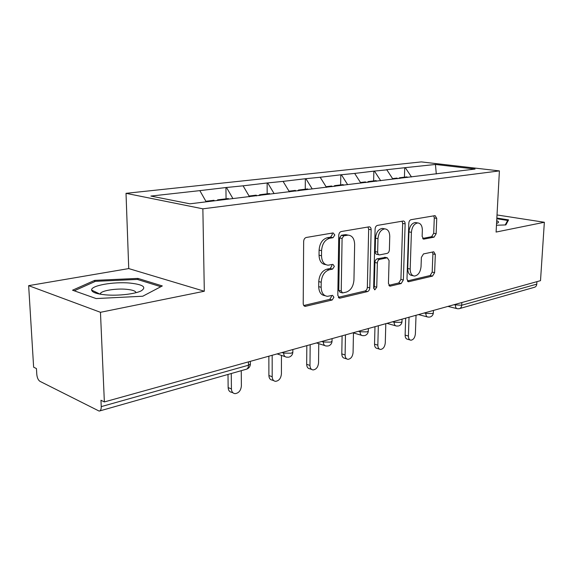 <?xml version="1.0" encoding="UTF-8"?>
<svg xmlns="http://www.w3.org/2000/svg" width="573" height="573" viewBox="0 0 573 573"><rect width="100%" height="100%" fill="white"/><g stroke="black" fill="none" stroke-linecap="round" stroke-linejoin="round"><path stroke-width="0.86" d="M334.811 235.009L333.128 232.917L306.283 237.473C304.707 237.953 303.833 239.27 303.654 241.426L303.217 303.525C303.303 305.266 303.984 306.211 305.266 306.362L332.175 300.008L333.901 297.301L332.548 295.353L327.484 296.32C323.509 295.854 321.396 292.839 321.152 287.281L321.209 282.231C321.775 275.577 324.454 271.43 329.253 269.783L332.612 269.088L334.353 266.395L332.934 264.368L328.136 265.192C323.996 264.726 321.79 261.589 321.51 255.78L321.568 250.652C322.141 243.912 324.841 239.786 329.668 238.282L333.063 237.688L334.811 235.009M325.786 264.64L325.679 264.611C321.532 264.146 319.319 261.016 319.039 255.221L319.097 250.107C319.662 243.382 322.363 239.27 327.19 237.766L330.578 237.179L332.333 234.507L331.989 233.111M303.769 305.509L329.733 299.357L331.459 296.649L331.273 295.611M325.02 295.668C321.059 295.188 318.953 292.18 318.703 286.643L318.753 281.608C319.319 274.968 321.997 270.836 326.789 269.195L330.155 268.508L331.889 265.815L331.638 264.604M434.062 237.15L436.139 233.741L436.748 218.363L435.1 215.627L410.999 219.703C409.731 220.104 409 221.271 408.814 223.205L406.98 279.137L408.606 281.744L432.543 276.079L434.606 272.641L435.322 254.412L433.754 251.791L423.49 253.925L421.377 257.399L421.048 266.595C420.389 272.225 418.211 275.377 414.501 276.057C411.7 275.706 410.261 273.364 410.182 269.038L411.407 232.337C412.023 226.758 414.15 223.628 417.789 222.94C420.754 223.305 422.272 225.762 422.351 230.317L422.136 236.413L423.791 239.12L434.062 237.15L431.619 236.699L433.697 233.297L434.291 217.955L433.754 215.835M204.31 291.234L128.739 268.579L28.65 285.648L100.461 312.299L204.31 291.234L202.863 208.823L499.405 170.897L496.096 232.058L544.35 222.267L540.511 280.663L104.365 401.931L100.963 400.255L101.242 406.622L248.474 365.216L248.453 361.864M100.461 312.299L104.365 401.931M371.146 229.73C371.089 227.932 370.437 226.958 369.198 226.815L341.236 231.542C339.768 231.993 338.937 233.261 338.758 235.345L337.819 295.389L339.725 298.153L340.154 298.103L367.465 291.593C368.826 291.077 369.599 289.838 369.778 287.882L371.146 229.73L368.668 229.264L368.002 227.001M377.428 225.397L403.349 221.013C404.502 221.149 405.097 222.095 405.14 223.842L403.356 279.989L401.172 283.556L390.127 286.149L388.437 283.492L389.081 260.557L387.305 257.807L379.663 259.361C378.316 259.827 377.55 261.052 377.371 263.021L376.755 287.18L374.885 289.795L373.66 287.911L375.1 229.05C375.286 227.044 376.06 225.826 377.428 225.397M202.863 208.823L126.017 193.33L421.298 161.901L499.405 170.897M404.431 177.179L404.724 167.71L386.173 169.773L386.839 169.852L392.885 179.07M404.724 167.71L435.43 164.458L475.06 169.056L189.907 203.816L150.885 196.066L199.841 190.63L206.194 201.832M226.063 198.824L225.927 187.543L199.841 190.63M225.927 187.543L243.088 185.824L249.513 196.768M267.161 193.839L267.14 182.973L243.088 185.824M267.14 182.973L283.076 181.383L289.451 191.891M305.251 189.212L305.33 178.74L283.076 181.383M305.33 178.74L320.171 177.258L326.481 187.364M340.649 184.921L340.806 174.801L320.171 177.258M340.806 174.801L354.673 173.426L360.868 183.102M373.625 180.918L373.861 171.134L354.673 173.426M373.861 171.134L386.839 169.852M374.527 171.22L380.716 180.746M341.472 174.894L347.625 184.592M305.996 178.833L312.213 188.911M267.806 183.081L274.08 193.559M226.586 187.658L232.91 198.573M28.65 285.648L33.635 367.2L36.443 368.575L36.801 374.427C37.166 377.829 38.219 380.128 39.952 381.332L99.165 411.092C100.583 410.834 101.278 409.344 101.242 406.622M544.35 222.267L497.02 214.961M536.937 281.658L536.772 284.144C536.564 285.948 535.691 287.023 534.158 287.367L459.754 308.532M128.739 268.579L126.017 193.33M405.383 167.796L411.5 176.985M435.43 164.458L436.304 173.956M94.688 280.369L72.549 290.203L96.128 298.562L142.741 296.234L162.302 285.941L137.943 278.406L94.688 280.369L94.746 281.644M496.462 225.246L505.859 224.924L508.566 219.889L496.855 218.048M338.314 297.315L365.022 290.984C366.391 290.468 367.164 289.236 367.343 287.274L368.668 229.264M343.807 235.811L342.088 238.461L341.221 290.998L342.554 292.939L346.271 292.108C350.826 290.418 353.391 286.371 353.949 279.968L354.644 244.506C354.429 238.719 352.28 235.589 348.183 235.123L343.807 235.811L341.329 235.317L339.61 237.96L342.088 238.461M342.045 292.81L340.111 292.309L338.779 290.368L339.61 237.96M347.725 235.03L344.796 234.708L347.281 235.202M341.329 235.317L344.796 234.708M388.852 285.333L398.744 282.983L400.921 279.423L402.669 223.406L402.074 221.214M385.414 257.406L377.206 258.831C375.859 259.297 375.093 260.514 374.914 262.477L374.319 286.586L376.755 287.18M373.696 288.448L374.319 286.586M389.755 236.477C389.633 231.779 387.978 229.243 384.798 228.871C380.873 229.58 378.603 232.839 377.979 238.64L377.643 252.113C377.693 253.839 378.302 254.77 379.469 254.913L387.126 253.395C388.444 252.937 389.196 251.733 389.382 249.785L389.755 236.477M383.752 228.67L382.327 228.412C378.402 229.121 376.132 232.373 375.516 238.16L377.979 238.64M378.896 254.784L377.013 254.391C375.845 254.247 375.236 253.316 375.179 251.597L375.516 238.16M422.623 238.44L431.619 236.699M416.542 222.725L415.325 222.51C411.686 223.198 409.559 226.321 408.943 231.886L411.407 232.337M413.126 275.749L412.073 275.513C409.272 275.155 407.826 272.82 407.747 268.508L408.943 231.886M407.374 280.942L430.13 275.541L432.185 272.118L432.894 253.925L432.479 252.034M95.254 292.946L95.204 291.807M137.986 279.624L137.943 278.406M233.018 392.834L231.736 392.312C229.522 391.975 228.333 390.406 228.154 387.606L227.997 374.448M228.154 387.606L231.428 388.924C231.599 391.739 232.788 393.307 235.002 393.644C238.733 393.185 240.861 390.621 241.383 385.944L241.254 370.681M214.288 200.844L213.994 200.292L205.879 201.273M228.613 199.103L228.319 198.552L217.647 199.848L217.941 200.4M217.153 200.5L217.647 199.848M231.428 388.924L231.256 373.524M273.837 380.708L272.232 380.107C270.148 379.792 269.038 378.266 268.902 375.516L268.866 356.191M268.902 375.516L272.189 376.74C272.333 379.498 273.443 381.031 275.52 381.339C278.936 380.895 280.899 378.438 281.415 373.983L281.443 355.389M256.661 195.894L256.26 195.164L249.083 196.03M269.797 194.082L269.503 193.552L259.633 194.756L260.035 195.479M258.946 195.615L259.633 194.756M272.189 376.74L272.175 355.267M311.64 369.435L309.778 368.79C307.816 368.496 306.784 366.999 306.677 364.306L306.827 345.634M306.677 364.306L309.979 365.452C310.086 368.153 311.118 369.649 313.08 369.936C316.224 369.492 318.044 367.15 318.545 362.888L318.753 343.65M295.775 191.117L295.374 190.415L289.021 191.181M307.945 189.427L307.658 188.925L298.504 190.035L298.905 190.737M297.802 190.866L298.504 190.035M309.979 365.452L310.165 344.71M346.765 358.934L344.688 358.261C342.84 357.982 341.88 356.528 341.795 353.892L342.102 335.828M341.795 353.892L345.104 354.952C345.182 357.602 346.149 359.056 347.997 359.335C350.891 358.899 352.581 356.65 353.075 352.574L353.462 332.927M332.082 186.683L331.681 186.01L326.058 186.691M343.499 185.287L343.105 184.621L334.589 185.652L334.99 186.325M333.88 186.461L334.589 185.652M345.104 354.952L345.462 334.897M379.469 349.129L377.235 348.441C375.494 348.183 374.592 346.758 374.534 344.18L374.971 326.689M374.534 344.18L377.836 345.175C377.894 347.761 378.789 349.186 380.529 349.451C383.215 349.029 384.798 346.858 385.278 342.948L385.808 323.673M365.868 182.558L365.474 181.906L360.489 182.508M376.511 181.261L376.117 180.617L368.181 181.577L368.575 182.228M367.465 182.364L368.181 181.577M377.836 345.175L378.338 325.751M410.01 339.947L407.647 339.266C405.999 339.015 405.154 337.626 405.125 335.105L405.677 318.151M405.125 335.105L408.413 336.036C408.449 338.571 409.287 339.961 410.927 340.212C413.42 339.796 414.902 337.712 415.375 333.959L416.034 315.272M397.383 178.712L396.996 178.081L392.584 178.611M407.331 177.494L406.952 176.871L399.531 177.773L399.918 178.396M398.808 178.532L399.531 177.773M408.413 336.036L409.043 317.213M129.842 283.069C113.569 281.529 90.735 285.562 91.63 290.081C92.131 292.395 96.751 293.985 105.489 294.844C118.138 296.026 135.586 293.978 141.416 290.733C146.781 287.052 142.928 284.502 129.842 283.069M135.994 292.688C135.686 291.005 132.463 289.874 126.332 289.286C116.527 288.369 102.818 290.382 100.604 293.154L100.175 294.171M74.246 290.805L95.426 281.343L137.37 279.431L160.82 286.715M496.82 218.736L507.671 220.455L505.243 224.938M507.606 221.679L507.671 220.455M496.562 223.406L497.88 222.89C499.033 222.202 498.639 221.479 496.712 220.727M99.781 410.92L246.053 369.313C247.586 369.005 248.396 367.637 248.474 365.216L250.372 364.156L250.372 363.497M461.824 302.537L461.702 305.251L536.772 284.144M453.809 304.772L461.702 305.251C461.516 307.221 460.635 308.381 459.073 308.725L457.455 308.732C456.108 308.546 455.435 307.357 455.428 305.165L455.471 304.306M282.009 352.538L283.649 353.097L283.656 352.08M289.279 357.036C291.449 356.205 292.631 354.615 292.839 352.273L291.184 353.204L283.649 353.097C283.771 355.575 284.767 356.929 286.622 357.172L288.692 357.187M321.689 341.501L323.337 342.024L323.351 341.042M358.419 331.294L360.059 331.774L360.08 330.829M392.498 321.818L394.138 322.27L394.167 321.353M424.213 312.994L425.854 313.417L425.882 312.536M292.853 349.523L292.846 351.722M328.623 345.841C330.693 345.046 331.824 343.535 332.032 341.307L330.578 342.124L323.337 342.024C323.43 344.437 324.347 345.763 326.08 345.992L328.035 345.992M332.068 338.614L332.039 340.842M365.044 335.484C367.014 334.718 368.102 333.271 368.31 331.151L367.035 331.874L360.059 331.774C360.131 334.131 360.976 335.42 362.602 335.635L364.457 335.635M368.375 328.522L368.317 330.764M398.851 325.865C400.735 325.127 401.788 323.745 401.995 321.718L400.864 322.363L394.138 322.27C394.181 324.562 394.969 325.815 396.487 326.023L398.256 326.023M402.074 319.154L402.002 321.389M430.309 316.919C432.121 316.21 433.138 314.878 433.346 312.937L432.336 313.51L425.854 313.417C425.875 315.659 426.599 316.883 428.031 317.084L429.721 317.077M433.439 310.43L433.353 312.657M327.19 237.766L329.668 238.282M319.097 250.107L321.568 250.652M319.039 255.221L321.51 255.78M330.155 268.508L332.612 269.088M326.789 269.195L329.253 269.783M318.753 281.608L321.209 282.231M318.703 286.643L321.152 287.281M329.733 299.357L332.175 300.008M304.019 305.817L305.76 306.311M330.578 237.179L333.063 237.688M367.343 287.274L369.778 287.882M365.022 290.984L367.465 291.593M338.636 297.702L340.154 298.103M338.779 290.368L341.221 290.998M402.669 223.406L405.14 223.842M400.921 279.423L403.356 279.989M398.744 282.983L401.172 283.556M389.246 285.805L390.492 286.106M384.547 257.32L387.004 257.843M377.206 258.831L379.663 259.361M374.914 262.477L377.371 263.021M375.179 251.597L377.643 252.113M423.11 238.927L424.034 239.099M407.747 268.508L410.182 269.038M432.894 253.925L435.322 254.412M432.185 272.118L434.606 272.641M430.13 275.541L432.543 276.079M407.783 281.436L408.943 281.708M434.291 217.955L436.748 218.363M433.697 233.297L436.139 233.741M246.626 369.162C248.918 368.296 250.165 366.627 250.372 364.156L250.358 361.334M285.175 356.678L277.117 353.899M324.862 345.598L316.518 342.941M361.563 335.327L353.018 332.791M395.606 325.779L386.918 323.365M427.272 316.883L418.483 314.591M456.796 308.575L447.95 306.397M304.406 306.118L305.266 306.362M338.987 297.96L339.725 298.153M345.705 234.629L348.183 235.123M389.547 286.006L390.127 286.149M384.855 257.284L387.305 257.807M374.448 289.68L374.885 289.795M382.327 228.412L384.798 228.871M423.325 239.034L423.791 239.12M415.325 222.51L417.789 222.94M408.069 281.622L408.606 281.744M100.06 294.15L91.63 290.081M100.647 294.25L100.604 293.154M497.436 223.105L497.88 222.89"/></g></svg>
